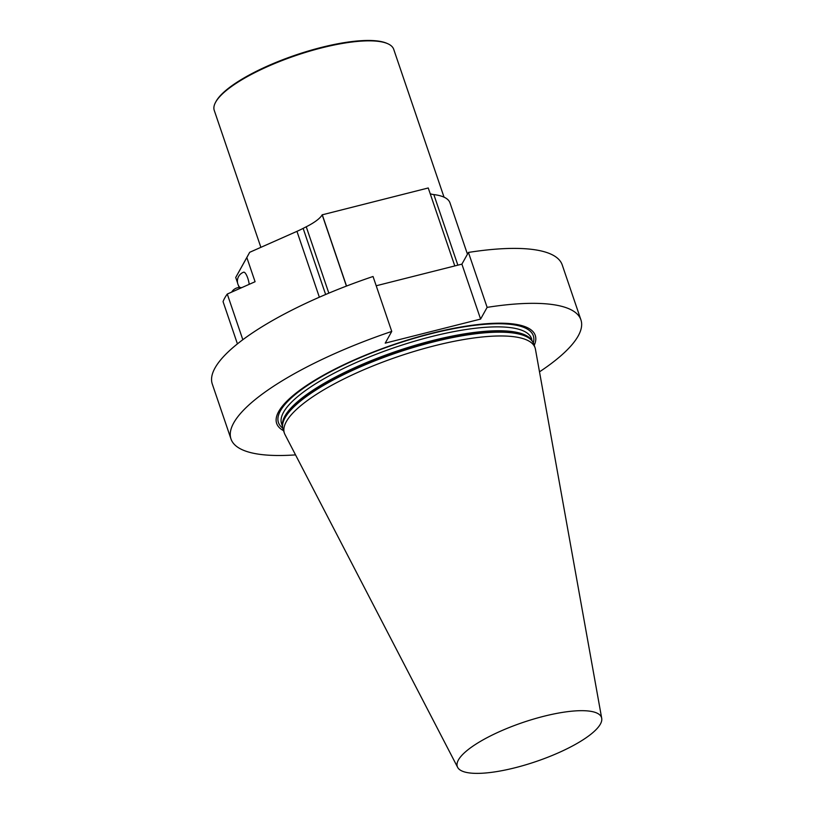 <?xml version="1.0" encoding="UTF-8"?>
<svg xmlns="http://www.w3.org/2000/svg" width="814" height="814" viewBox="0 0 814 814"><rect width="100%" height="100%" fill="white"/><g stroke="black" fill="none" stroke-linecap="round" stroke-linejoin="round"><path stroke-width="1.22" d="M454.792 265.934L428.245 187.973L322.181 214.835A37.912 10.256 -18.8 0 1 306.247 226.78A98.575 26.679 -18.8 0 0 303.134 228.378A37.912 10.256 -18.8 0 1 296.947 231.349L249.695 252.299L235.714 277.482L237.556 282.906M467.45 254.172L449.989 202.879A98.575 26.679 -18.8 0 0 433.831 194.587A37.912 10.256 -18.8 0 1 430.209 193.732M601.709 718.304L535.439 349.226A132.407 35.826 161.2 0 0 535.073 347.802L533.781 344.007A132.407 35.826 161.2 0 0 532.549 341.565A132.407 35.826 161.2 0 0 410.47 348.351A132.407 35.826 161.2 0 0 285.053 417.796A132.407 35.826 161.2 0 0 282.57 426.668A132.407 35.826 161.2 0 0 283.089 429.344L284.381 433.15A132.407 35.826 161.2 0 0 284.961 434.503L457.641 767.348A76.15 20.604 -18.8 0 1 543.762 716.289A76.15 20.604 -18.8 0 1 601.709 718.304A76.15 20.604 -18.8 0 1 600.366 724.134A76.15 20.604 -18.8 0 1 526.984 764.448A76.15 20.604 -18.8 0 1 457.641 767.348M535.073 347.802A132.407 35.826 161.2 0 0 416.503 350.722A132.407 35.826 161.2 0 0 286.345 421.601A132.407 35.826 161.2 0 0 284.381 433.15M534.228 345.329A136.579 36.956 161.2 0 0 394.047 344.434A136.579 36.956 161.2 0 0 283.537 430.667M376.2 285.765L461.894 264.143L468.426 252.432A184.829 50.01 161.2 0 1 562.22 264.916L580.921 319.851A184.829 50.01 -18.8 0 1 539.499 371.835M373.046 276.495A184.829 50.01 161.2 0 0 212.291 384.045L230.993 438.98A184.829 50.01 -18.8 0 1 391.748 331.43L373.046 276.495M461.894 264.143L480.596 319.078L487.128 307.366A184.829 50.01 -18.8 0 1 580.921 319.851M480.596 319.078L385.215 343.142L391.748 331.43M295.533 454.884A184.829 50.01 -18.8 0 1 230.993 438.98M487.128 307.366L468.426 252.432M322.252 214.713L346.53 286.05M242.826 339.713L227.279 294.047A151.648 41.036 -18.8 0 0 223.056 301.628L237.434 343.874M260.877 247.344L214.255 110.409A94.78 25.651 -18.8 0 1 215.547 102.35L216.025 101.475A94.027 25.448 -18.8 0 1 321.469 47.395A94.027 25.448 -18.8 0 1 386.864 43.325L387.769 43.722A94.78 25.651 -18.8 0 1 393.711 49.318L444.037 197.171M215.547 102.35A94.78 25.651 -18.8 0 1 321.845 47.833A94.78 25.651 -18.8 0 1 387.769 43.722M249.695 252.299L246.835 257.539L255.077 281.725L227.279 294.047M249.216 284.32A9.432 2.605 -104.2 0 0 243.63 272.202M238.4 285.368L239.123 287.515M246.835 257.539L235.714 277.482M282.57 426.658L281.583 423.768A132.031 35.724 -18.8 0 1 283.547 412.26A132.031 35.724 -18.8 0 1 413.329 341.575A132.031 35.724 -18.8 0 1 531.562 338.675L531.918 340.649A132.112 35.745 -18.8 0 0 508.618 331.664A132.112 35.745 -18.8 0 0 380.484 357.6A132.112 35.745 -18.8 0 0 284.981 416.697A132.112 35.745 -18.8 0 0 282.509 425.549L282.57 426.668M282.55 426.251A132.031 35.724 -18.8 0 1 284.88 416.147A132.031 35.724 -18.8 0 1 380.28 357.092A132.031 35.724 -18.8 0 1 508.323 331.145A132.031 35.724 -18.8 0 1 532.315 341.229M282.763 428.144A134.625 36.426 -18.8 0 1 280.433 410.816A134.625 36.426 -18.8 0 1 424.521 335.419A134.625 36.426 -18.8 0 1 533.302 342.857M433.831 194.587L457.855 265.161M322.181 214.835L346.428 286.09M296.947 231.349L319.363 297.202M303.134 228.378L325.641 294.495M306.247 226.78L328.836 293.142M241.666 287.668A9.483 9.483 0 0 0 231.654 292.114M243.874 272.12A9.483 9.483 0 0 0 239.855 287.484"/></g></svg>
